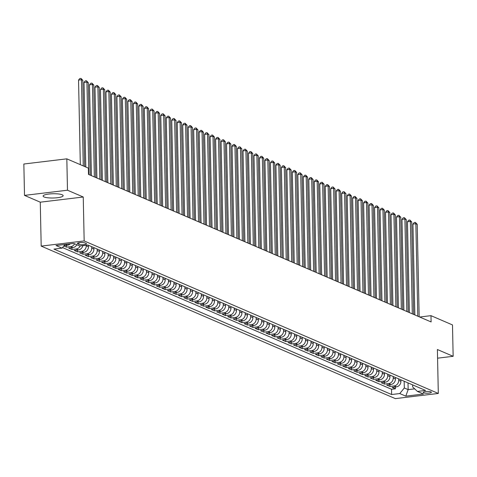 <?xml version="1.0" encoding="UTF-8"?>
<svg xmlns="http://www.w3.org/2000/svg" width="477" height="477" viewBox="0 0 477 477"><rect width="100%" height="100%" fill="white"/><g stroke="black" fill="none" stroke-linecap="round" stroke-linejoin="round"><path stroke-width="0.72" d="M62.183 194.783A10.023 2.129 178.8 0 0 50.908 193.841A10.023 2.129 178.8 0 0 43.103 196.083A10.023 2.129 178.8 0 0 44.063 196.965A10.023 2.129 178.8 0 0 55.338 197.907A10.023 2.129 178.8 0 0 63.143 195.665A10.023 2.129 178.8 0 0 62.183 194.783M431.017 391.909A4.108 0.876 178.8 0 0 426.396 391.522A4.108 0.876 178.8 0 0 423.194 392.44A4.108 0.876 178.8 0 0 423.588 392.804A4.108 0.876 178.8 0 0 428.209 393.191A4.108 0.876 178.8 0 0 431.411 392.267A4.108 0.876 178.8 0 0 431.017 391.909M41.189 246.108L395.332 398.623L438.309 393.447L84.167 240.933L41.189 246.108L40.271 202.182L83.248 197.007L67.484 190.216L24.506 195.391L40.271 202.182M24.506 195.391L23.85 164.016L66.828 158.841L67.484 190.216M63.811 245.989L66.494 247.14L66.458 245.333M76.815 244.743A5.14 4.549 -66.7 0 1 72.927 247.575L68.688 248.088L71.973 249.501L71.938 247.694M82.831 245.625A5.14 4.549 -66.7 0 1 78.407 249.936L74.168 250.449L77.459 251.862L77.423 250.055M88.4 245.256L88.43 246.716A5.14 4.549 -66.7 0 1 83.892 252.297L79.653 252.81L82.938 254.223L82.903 252.416M93.886 247.617L93.915 249.077A5.14 4.549 -66.7 0 1 89.372 254.658L85.133 255.165L88.424 256.584L88.382 254.778M99.365 249.978L99.395 251.439A5.14 4.549 -66.7 0 1 94.857 257.02L90.612 257.526L93.903 258.945L93.868 257.139M104.845 252.339L104.88 253.8A5.14 4.549 -66.7 0 1 100.337 259.381L96.098 259.887L99.389 261.307L99.347 259.5M110.33 254.694L110.36 256.161A5.14 4.549 -66.7 0 1 105.816 261.742L101.577 262.249L104.868 263.668L104.833 261.861M115.81 257.055L115.839 258.522A5.14 4.549 -66.7 0 1 111.302 264.103L107.063 264.61L110.348 266.029L110.312 264.222M121.295 259.416L121.325 260.883A5.14 4.549 -66.7 0 1 116.782 266.464L112.542 266.971L115.833 268.39L115.792 266.583M126.775 261.778L126.804 263.244A5.14 4.549 -66.7 0 1 122.267 268.825L118.028 269.332L121.313 270.751L121.277 268.945M132.26 264.139L132.29 265.606A5.14 4.549 -66.7 0 1 127.747 271.186L123.507 271.693L126.799 273.112L126.757 271.306M137.74 266.5L137.77 267.967A5.14 4.549 -66.7 0 1 133.232 273.548L128.987 274.054L132.278 275.473L132.242 273.661M143.219 268.861L143.255 270.328A5.14 4.549 -66.7 0 1 138.712 275.903L134.472 276.416L137.764 277.835L137.722 276.022M148.705 271.222L148.735 272.689A5.14 4.549 -66.7 0 1 144.191 278.264L139.952 278.777L143.243 280.196L143.207 278.383M154.184 273.583L154.214 275.05A5.14 4.549 -66.7 0 1 149.677 280.625L145.437 281.138L148.723 282.557L148.687 280.744M159.67 275.945L159.7 277.411A5.14 4.549 -66.7 0 1 155.156 282.986L150.917 283.499L154.208 284.918L154.166 283.105M165.149 278.306L165.179 279.772A5.14 4.549 -66.7 0 1 160.642 285.347L156.402 285.86L159.688 287.273L159.652 285.467M170.635 280.667L170.665 282.128A5.14 4.549 -66.7 0 1 166.121 287.709L161.882 288.221L165.173 289.634L165.131 287.828M176.114 283.028L176.144 284.489A5.14 4.549 -66.7 0 1 171.607 290.07L167.361 290.582L170.653 291.996L170.617 290.189M181.594 285.389L181.63 286.85A5.14 4.549 -66.7 0 1 177.086 292.431L172.847 292.944L176.138 294.357L176.096 292.55M187.079 287.75L187.109 289.211A5.14 4.549 -66.7 0 1 182.566 294.792L178.326 295.305L181.618 296.718L181.582 294.911M192.559 290.111L192.589 291.572A5.14 4.549 -66.7 0 1 188.051 297.153L183.812 297.666L187.097 299.079L187.062 297.272M198.044 292.473L198.074 293.933A5.14 4.549 -66.7 0 1 193.531 299.514L189.291 300.027L192.583 301.44L192.541 299.634M203.524 294.834L203.554 296.295A5.14 4.549 -66.7 0 1 199.016 301.875L194.777 302.388L198.062 303.801L198.027 301.995M209.009 297.195L209.039 298.656A5.14 4.549 -66.7 0 1 204.496 304.237L200.257 304.749L203.548 306.162L203.506 304.356M214.489 299.556L214.519 301.017A5.14 4.549 -66.7 0 1 209.975 306.598L205.736 307.11L209.027 308.524L208.992 306.717M219.969 301.917L220.004 303.378A5.14 4.549 -66.7 0 1 215.461 308.959L211.222 309.466L214.507 310.885L214.471 309.078M225.454 304.278L225.484 305.739A5.14 4.549 -66.7 0 1 220.94 311.32L216.701 311.827L219.992 313.246L219.957 311.439M230.934 306.639L230.963 308.1A5.14 4.549 -66.7 0 1 226.426 313.681L222.187 314.188L225.472 315.607L225.436 313.8M236.419 308.995L236.449 310.461A5.14 4.549 -66.7 0 1 231.905 316.042L227.666 316.549L230.957 317.968L230.916 316.162M241.899 311.356L241.928 312.823A5.14 4.549 -66.7 0 1 237.391 318.403L233.152 318.91L236.437 320.329L236.401 318.523M247.384 313.717L247.414 315.184A5.14 4.549 -66.7 0 1 242.871 320.765L238.631 321.271L241.922 322.69L241.881 320.884M252.864 316.078L252.893 317.545A5.14 4.549 -66.7 0 1 248.35 323.126L244.111 323.633L247.402 325.052L247.366 323.245M258.343 318.439L258.379 319.906A5.14 4.549 -66.7 0 1 253.836 325.487L249.596 325.994L252.882 327.413L252.846 325.606M263.829 320.8L263.859 322.267A5.14 4.549 -66.7 0 1 259.315 327.848L255.076 328.355L258.367 329.774L258.331 327.961M269.308 323.162L269.338 324.628A5.14 4.549 -66.7 0 1 264.801 330.203L260.561 330.716L263.847 332.135L263.811 330.322M274.794 325.523L274.824 326.989A5.14 4.549 -66.7 0 1 270.28 332.564L266.041 333.077L269.332 334.496L269.29 332.684M280.273 327.884L280.303 329.351A5.14 4.549 -66.7 0 1 275.766 334.926L271.526 335.438L274.812 336.857L274.776 335.045M285.759 330.245L285.789 331.712A5.14 4.549 -66.7 0 1 281.245 337.287L277.006 337.799L280.297 339.219L280.255 337.406M291.238 332.606L291.268 334.073A5.14 4.549 -66.7 0 1 286.725 339.648L282.485 340.161L285.777 341.574L285.741 339.767M296.718 334.967L296.754 336.428A5.14 4.549 -66.7 0 1 292.21 342.009L287.971 342.522L291.256 343.935L291.22 342.128M302.203 337.328L302.233 338.789A5.14 4.549 -66.7 0 1 297.69 344.37L293.45 344.883L296.742 346.296L296.706 344.489M307.683 339.69L307.713 341.15A5.14 4.549 -66.7 0 1 303.175 346.731L298.936 347.244L302.221 348.657L302.185 346.851M313.168 342.051L313.198 343.512A5.14 4.549 -66.7 0 1 308.655 349.092L304.415 349.605L307.707 351.018L307.665 349.212M318.648 344.412L318.678 345.873A5.14 4.549 -66.7 0 1 314.14 351.454L309.895 351.966L313.186 353.379L313.151 351.573M324.127 346.773L324.163 348.234A5.14 4.549 -66.7 0 1 319.62 353.815L315.38 354.328L318.672 355.741L318.63 353.934M329.613 349.134L329.643 350.595A5.14 4.549 -66.7 0 1 325.099 356.176L320.86 356.689L324.151 358.102L324.116 356.295M335.092 351.495L335.122 352.956A5.14 4.549 -66.7 0 1 330.585 358.537L326.346 359.05L329.631 360.463L329.595 358.656M340.578 353.856L340.608 355.317A5.14 4.549 -66.7 0 1 336.064 360.898L331.825 361.405L335.116 362.824L335.075 361.017M346.058 356.218L346.087 357.678A5.14 4.549 -66.7 0 1 341.55 363.259L337.311 363.766L340.596 365.185L340.56 363.379M351.543 358.579L351.573 360.04A5.14 4.549 -66.7 0 1 347.029 365.62L342.79 366.127L346.081 367.546L346.04 365.74M357.023 360.934L357.052 362.401A5.14 4.549 -66.7 0 1 352.515 367.982L348.27 368.488L351.561 369.908L351.525 368.101M362.502 363.295L362.538 364.762A5.14 4.549 -66.7 0 1 357.994 370.343L353.755 370.85L357.046 372.269L357.005 370.462M367.988 365.656L368.017 367.123A5.14 4.549 -66.7 0 1 363.474 372.704L359.235 373.211L362.526 374.63L362.49 372.823M373.467 368.017L373.497 369.484A5.14 4.549 -66.7 0 1 368.959 375.065L364.72 375.572L368.005 376.991L367.97 375.184M378.953 370.379L378.982 371.845A5.14 4.549 -66.7 0 1 374.439 377.426L370.2 377.933L373.491 379.352L373.449 377.546M384.432 372.74L384.462 374.207A5.14 4.549 -66.7 0 1 379.925 379.787L375.685 380.294L378.971 381.713L378.935 379.901M389.918 375.101L389.947 376.568A5.14 4.549 -66.7 0 1 385.404 382.143L381.165 382.655L384.456 384.074L384.414 382.262M395.397 377.462L395.427 378.929A5.14 4.549 -66.7 0 1 390.89 384.504L386.644 385.017L389.936 386.436L389.9 384.623M66.828 158.841L88.346 168.107L88.478 174.385L431.107 321.939L430.975 315.661L419.688 317.02M77.727 243.795L78.932 244.313A3.983 0.847 178.8 0 0 83.415 244.689A3.983 0.847 178.8 0 0 86.516 243.795A3.983 0.847 178.8 0 0 86.134 243.443L84.93 242.924A3.983 0.847 178.8 0 0 80.452 242.554A3.983 0.847 178.8 0 0 77.346 243.443A3.983 0.847 178.8 0 0 77.727 243.795L77.715 243.079M412.629 384.885L412.671 386.966L417.423 391.432L425.556 390.448L87.857 245.023L79.731 246.001L73.696 243.401L56.042 245.53L62.076 248.123L53.943 249.101L391.635 394.533L399.768 393.555L404.311 387.974L408.145 389.626L414.668 388.844M417.423 391.432L423.457 394.026L405.796 396.154L399.768 393.555M398.689 378.881L398.718 380.342A5.14 4.549 113.3 0 1 394.175 385.923L389.936 386.436M400.877 379.823L400.913 381.29L398.718 380.342M393.203 376.52L393.233 377.981A5.14 4.549 113.3 0 1 388.695 383.562L384.456 384.074M387.723 374.159L387.753 375.62A5.14 4.549 113.3 0 1 383.21 381.201L378.971 381.713M382.238 371.798L382.274 373.258A5.14 4.549 113.3 0 1 377.73 378.839L373.491 379.352M376.758 369.436L376.788 370.897A5.14 4.549 113.3 0 1 372.245 376.478L368.005 376.991M371.279 367.075L371.309 368.536A5.14 4.549 113.3 0 1 366.765 374.117L362.526 374.63M365.793 364.714L365.823 366.181A5.14 4.549 113.3 0 1 361.286 371.756L357.046 372.269M360.314 362.353L360.344 363.82A5.14 4.549 113.3 0 1 355.8 369.395L351.561 369.908M354.828 359.992L354.858 361.459A5.14 4.549 113.3 0 1 350.321 367.034L346.081 367.546M349.349 357.631L349.379 359.098A5.14 4.549 113.3 0 1 344.835 364.672L340.596 365.185M343.863 355.27L343.899 356.736A5.14 4.549 113.3 0 1 339.356 362.311L335.116 362.824M338.384 352.908L338.414 354.375A5.14 4.549 113.3 0 1 333.876 359.956L329.631 360.463M332.904 350.547L332.934 352.014A5.14 4.549 113.3 0 1 328.391 357.595L324.151 358.102M327.419 348.186L327.449 349.653A5.14 4.549 113.3 0 1 322.911 355.234L318.672 355.741M321.939 345.825L321.969 347.292A5.14 4.549 113.3 0 1 317.426 352.873L313.186 353.379M316.454 343.464L316.484 344.931A5.14 4.549 113.3 0 1 311.946 350.512L307.707 351.018M310.974 341.103L311.004 342.569A5.14 4.549 113.3 0 1 306.461 348.15L302.221 348.657M305.489 338.748L305.524 340.208A5.14 4.549 113.3 0 1 300.981 345.789L296.742 346.296M300.009 336.386L300.039 337.847A5.14 4.549 113.3 0 1 295.501 343.428L291.256 343.935M294.53 334.025L294.559 335.486A5.14 4.549 113.3 0 1 290.016 341.067L285.777 341.574M289.044 331.664L289.074 333.125A5.14 4.549 113.3 0 1 284.536 338.706L280.297 339.219M283.565 329.303L283.594 330.764A5.14 4.549 113.3 0 1 279.051 336.345L274.812 336.857M278.079 326.942L278.109 328.403A5.14 4.549 113.3 0 1 273.571 333.983L269.332 334.496M272.6 324.581L272.629 326.041A5.14 4.549 113.3 0 1 268.086 331.622L263.847 332.135M267.114 322.219L267.15 323.68A5.14 4.549 113.3 0 1 262.606 329.261L258.367 329.774M261.635 319.858L261.664 321.319A5.14 4.549 113.3 0 1 257.127 326.9L252.882 327.413M256.155 317.497L256.185 318.958A5.14 4.549 113.3 0 1 251.641 324.539L247.402 325.052M250.669 315.136L250.699 316.597A5.14 4.549 113.3 0 1 246.162 322.178L241.922 322.69M245.19 312.775L245.22 314.236A5.14 4.549 113.3 0 1 240.676 319.817L236.437 320.329M239.704 310.414L239.734 311.88A5.14 4.549 113.3 0 1 235.197 317.455L230.957 317.968M234.225 308.053L234.255 309.519A5.14 4.549 113.3 0 1 229.711 315.094L225.472 315.607M228.739 305.691L228.775 307.158A5.14 4.549 113.3 0 1 224.232 312.733L219.992 313.246M223.26 303.33L223.29 304.797A5.14 4.549 113.3 0 1 218.752 310.372L214.507 310.885M217.78 300.969L217.81 302.436A5.14 4.549 113.3 0 1 213.267 308.011L209.027 308.524M212.295 298.608L212.325 300.075A5.14 4.549 113.3 0 1 207.787 305.656L203.548 306.162M206.815 296.247L206.845 297.714A5.14 4.549 113.3 0 1 202.302 303.294L198.062 303.801M201.33 293.886L201.366 295.352A5.14 4.549 113.3 0 1 196.822 300.933L192.583 301.44M195.85 291.525L195.88 292.991A5.14 4.549 113.3 0 1 191.337 298.572L187.097 299.079M190.371 289.163L190.401 290.63A5.14 4.549 113.3 0 1 185.857 296.211L181.618 296.718M184.885 286.802L184.915 288.269A5.14 4.549 113.3 0 1 180.378 293.85L176.138 294.357M179.406 284.447L179.435 285.908A5.14 4.549 113.3 0 1 174.892 291.489L170.653 291.996M173.92 282.086L173.95 283.547A5.14 4.549 113.3 0 1 169.413 289.128L165.173 289.634M168.441 279.725L168.47 281.186A5.14 4.549 113.3 0 1 163.927 286.766L159.688 287.273M162.955 277.364L162.991 278.824A5.14 4.549 113.3 0 1 158.447 284.405L154.208 284.918M157.476 275.002L157.505 276.463A5.14 4.549 113.3 0 1 152.962 282.044L148.723 282.557M151.996 272.641L152.026 274.102A5.14 4.549 113.3 0 1 147.482 279.683L143.243 280.196M146.511 270.28L146.54 271.741A5.14 4.549 113.3 0 1 142.003 277.322L137.764 277.835M141.031 267.919L141.061 269.38A5.14 4.549 113.3 0 1 136.517 274.961L132.278 275.473M135.546 265.558L135.575 267.019A5.14 4.549 113.3 0 1 131.038 272.6L126.799 273.112M130.066 263.197L130.096 264.657A5.14 4.549 113.3 0 1 125.552 270.238L121.313 270.751M124.58 260.836L124.616 262.296A5.14 4.549 113.3 0 1 120.073 267.877L115.833 268.39M119.101 258.474L119.131 259.941A5.14 4.549 113.3 0 1 114.593 265.516L110.348 266.029M113.621 256.113L113.651 257.58A5.14 4.549 113.3 0 1 109.108 263.155L104.868 263.668M108.136 253.752L108.166 255.219A5.14 4.549 113.3 0 1 103.628 260.794L99.389 261.307M102.656 251.391L102.686 252.858A5.14 4.549 113.3 0 1 98.143 258.433L93.903 258.945M97.171 249.03L97.201 250.497A5.14 4.549 113.3 0 1 92.663 256.071L88.424 256.584M91.691 246.669L91.721 248.135A5.14 4.549 113.3 0 1 87.178 253.716L82.938 254.223M86.23 245.22L86.242 245.774A5.14 4.549 113.3 0 1 81.698 251.355L77.459 251.862M70.274 243.813A5.14 4.549 113.3 0 1 67.442 245.214L64.115 245.613M62.523 247.575L391.528 389.262L395.421 388.797L395.379 386.984M400.913 381.29A5.14 4.549 -66.7 0 1 396.369 386.865L392.13 387.378L395.421 388.797M80.214 245.941A5.14 4.549 113.3 0 1 76.219 248.994L71.973 249.501M74.621 243.801A5.14 4.549 113.3 0 1 70.733 246.633L66.494 247.14M437.57 358.179L453.15 356.307L452.494 324.932L430.975 315.661M453.15 356.307L437.391 349.522L438.309 393.447M83.248 197.007L84.167 240.933M408.008 382.894L408.145 389.626L405.796 396.154M404.168 381.242L404.311 387.974M65.069 244.439L62.076 248.123M391.528 389.262L391.635 394.533M83.254 165.913L81.448 79.731L82.819 80.321L84.626 166.503M80.315 164.648L78.544 80.076L81.448 79.731L80.953 78.377L82.819 80.321M78.544 80.076L79.79 78.52L80.953 78.377M88.865 174.552L86.927 82.092L88.299 82.682L90.236 175.142M85.794 167.01L84.024 82.438L86.927 82.092L86.432 80.738L88.299 82.682M84.024 82.438L85.276 80.881L86.432 80.738M94.351 176.913L92.413 84.453L93.784 85.043L95.716 177.504M91.411 175.649L89.509 84.799L92.413 84.453L91.918 83.099L93.784 85.043M89.509 84.799L90.755 83.242L91.918 83.099M99.83 179.274L97.892 86.814L99.264 87.404L101.202 179.865M96.891 178.004L94.989 87.16L97.892 86.814L97.397 85.461L99.264 87.404M94.989 87.16L96.241 85.604L97.397 85.461M105.31 181.636L103.378 89.175L104.749 89.765L106.681 182.226M102.376 180.366L100.474 89.521L103.378 89.175L102.883 87.822L104.749 89.765M100.474 89.521L101.72 87.965L102.883 87.822M110.795 183.997L108.857 91.536L110.229 92.127L112.167 184.587M107.856 182.727L105.954 91.882L108.857 91.536L108.362 90.183L110.229 92.127M105.954 91.882L107.2 90.326L108.362 90.183M116.275 186.358L114.343 93.891L115.708 94.482L117.646 186.948M113.341 185.088L111.433 94.243L114.343 93.891L113.848 92.544L115.708 94.482M111.433 94.243L112.685 92.687L113.848 92.544M121.76 188.713L119.822 96.253L121.194 96.843L123.132 189.303M118.821 187.449L116.919 96.604L119.822 96.253L119.328 94.905L121.194 96.843M116.919 96.604L118.165 95.048L119.328 94.905M127.24 191.074L125.302 98.614L126.673 99.204L128.611 191.665M124.3 189.81L122.398 98.966L125.302 98.614L124.807 97.266L126.673 99.204M122.398 98.966L123.65 97.403L124.807 97.266M132.725 193.435L130.787 100.975L132.159 101.565L134.091 194.026M129.786 192.171L127.884 101.327L130.787 100.975L130.293 99.627L132.159 101.565M127.884 101.327L129.13 99.765L130.293 99.627M138.205 195.797L136.267 103.336L137.638 103.926L139.576 196.387M135.265 194.533L133.363 103.688L136.267 103.336L135.772 101.989L137.638 103.926M133.363 103.688L134.609 102.126L135.772 101.989M143.684 198.158L141.752 105.697L143.118 106.288L145.056 198.748M140.751 196.894L138.849 106.049L141.752 105.697L141.258 104.35L143.118 106.288M138.849 106.049L140.095 104.487L141.258 104.35M149.17 200.519L147.232 108.058L148.603 108.649L150.541 201.109M146.23 199.255L144.328 108.41L147.232 108.058L146.737 106.711L148.603 108.649M144.328 108.41L145.574 106.848L146.737 106.711M154.649 202.88L152.712 110.42L154.083 111.01L156.021 203.47M151.716 201.616L149.808 110.771L152.712 110.42L152.223 109.072L154.083 111.01M149.808 110.771L151.06 109.209L152.223 109.072M160.135 205.241L158.197 112.781L159.568 113.371L161.506 205.831M157.195 203.977L155.293 113.132L158.197 112.781L157.702 111.433L159.568 113.371M155.293 113.132L156.539 111.57L157.702 111.433M165.614 207.602L163.677 115.142L165.048 115.732L166.986 208.193M162.675 206.338L160.773 115.494L163.677 115.142L163.182 113.794L165.048 115.732M160.773 115.494L162.025 113.931L163.182 113.794M171.1 209.963L169.162 117.503L170.533 118.093L172.465 210.554M168.16 208.699L166.258 117.855L169.162 117.503L168.667 116.155L170.533 118.093M166.258 117.855L167.505 116.293L168.667 116.155M176.579 212.325L174.642 119.864L176.013 120.454L177.951 212.915M173.64 211.061L171.738 120.216L174.642 119.864L174.147 118.517L176.013 120.454M171.738 120.216L172.984 118.654L174.147 118.517M182.059 214.686L180.127 122.225L181.493 122.816L183.43 215.276M179.125 213.422L177.223 122.577L180.127 122.225L179.632 120.878L181.493 122.816M177.223 122.577L178.47 121.015L179.632 120.878M187.544 217.047L185.607 124.586L186.978 125.177L188.916 217.637M184.605 215.783L182.703 124.938L185.607 124.586L185.112 123.239L186.978 125.177M182.703 124.938L183.949 123.376L185.112 123.239M193.024 219.408L191.086 126.948L192.458 127.538L194.395 219.998M190.09 218.144L188.182 127.293L191.086 126.948L190.597 125.594L192.458 127.538M188.182 127.293L189.435 125.737L190.597 125.594M198.51 221.769L196.572 129.309L197.943 129.899L199.881 222.36M195.57 220.505L193.668 129.655L196.572 129.309L196.077 127.955L197.943 129.899M193.668 129.655L194.914 128.098L196.077 127.955M203.989 224.13L202.051 131.67L203.423 132.26L205.36 224.721M201.05 222.866L199.147 132.016L202.051 131.67L201.556 130.316L203.423 132.26M199.147 132.016L200.4 130.459L201.556 130.316M209.475 226.492L207.537 134.031L208.908 134.621L210.84 227.082M206.535 225.227L204.633 134.377L207.537 134.031L207.042 132.678L208.908 134.621M204.633 134.377L205.879 132.821L207.042 132.678M214.954 228.853L213.016 136.392L214.388 136.982L216.325 229.443M212.015 227.589L210.113 136.738L213.016 136.392L212.521 135.039L214.388 136.982M210.113 136.738L211.359 135.182L212.521 135.039M220.434 231.214L218.502 138.753L219.867 139.344L221.805 231.804M217.5 229.944L215.598 139.099L218.502 138.753L218.007 137.4L219.867 139.344M215.598 139.099L216.844 137.543L218.007 137.4M225.919 233.575L223.981 141.114L225.353 141.705L227.29 234.165M222.98 232.305L221.078 141.46L223.981 141.114L223.486 139.761L225.353 141.705M221.078 141.46L222.324 139.904L223.486 139.761M231.399 235.936L229.461 143.476L230.832 144.066L232.77 236.526M228.465 234.666L226.557 143.821L229.461 143.476L228.972 142.122L230.832 144.066M226.557 143.821L227.809 142.265L228.972 142.122M236.884 238.297L234.946 145.831L236.318 146.421L238.256 238.888M233.945 237.027L232.043 146.183L234.946 145.831L234.451 144.483L236.318 146.421M232.043 146.183L233.289 144.626L234.451 144.483M242.364 240.652L240.426 148.192L241.797 148.782L243.735 241.243M239.424 239.388L237.522 148.544L240.426 148.192L239.931 146.844L241.797 148.782M237.522 148.544L238.774 146.988L239.931 146.844M247.849 243.014L245.911 150.553L247.283 151.143L249.215 243.604M244.91 241.75L243.008 150.905L245.911 150.553L245.416 149.206L247.283 151.143M243.008 150.905L244.254 149.349L245.416 149.206M253.329 245.375L251.391 152.914L252.762 153.505L254.7 245.965M250.389 244.111L248.487 153.266L251.391 152.914L250.896 151.567L252.762 153.505M248.487 153.266L249.733 151.704L250.896 151.567M258.808 247.736L256.876 155.275L258.242 155.866L260.18 248.326M255.875 246.472L253.973 155.627L256.876 155.275L256.382 153.928L258.242 155.866M253.973 155.627L255.219 154.065L256.382 153.928M264.294 250.097L262.356 157.637L263.727 158.227L265.665 250.687M261.354 248.833L259.452 157.988L262.356 157.637L261.861 156.289L263.727 158.227M259.452 157.988L260.698 156.426L261.861 156.289M269.773 252.458L267.835 159.998L269.207 160.588L271.145 253.048M266.84 251.194L264.932 160.35L267.835 159.998L267.347 158.65L269.207 160.588M264.932 160.35L266.184 158.787L267.347 158.65M275.259 254.819L273.321 162.359L274.692 162.949L276.63 255.41M272.319 253.555L270.417 162.711L273.321 162.359L272.826 161.011L274.692 162.949M270.417 162.711L271.663 161.148L272.826 161.011M280.738 257.181L278.801 164.72L280.172 165.31L282.11 257.771M277.799 255.916L275.897 165.072L278.801 164.72L278.306 163.372L280.172 165.31M275.897 165.072L277.149 163.51L278.306 163.372M286.224 259.542L284.286 167.081L285.657 167.671L287.589 260.132M283.284 258.278L281.382 167.433L284.286 167.081L283.791 165.734L285.657 167.671M281.382 167.433L282.628 165.871L283.791 165.734M291.703 261.903L289.766 169.442L291.137 170.033L293.075 262.493M288.764 260.639L286.862 169.794L289.766 169.442L289.271 168.095L291.137 170.033M286.862 169.794L288.108 168.232L289.271 168.095M297.183 264.264L295.251 171.803L296.616 172.394L298.554 264.854M294.249 263L292.341 172.155L295.251 171.803L294.756 170.456L296.616 172.394M292.341 172.155L293.593 170.593L294.756 170.456M302.668 266.625L300.731 174.165L302.102 174.755L304.04 267.215M299.729 265.361L297.827 174.516L300.731 174.165L300.236 172.817L302.102 174.755M297.827 174.516L299.073 172.954L300.236 172.817M308.148 268.986L306.21 176.526L307.582 177.116L309.519 269.577M305.208 267.722L303.306 176.878L306.21 176.526L305.715 175.178L307.582 177.116M303.306 176.878L304.559 175.315L305.715 175.178M313.633 271.347L311.696 178.887L313.067 179.477L314.999 271.938M310.694 270.083L308.792 179.239L311.696 178.887L311.201 177.539L313.067 179.477M308.792 179.239L310.038 177.677L311.201 177.539M319.113 273.709L317.175 181.248L318.547 181.838L320.484 274.299M316.173 272.445L314.271 181.594L317.175 181.248L316.68 179.895L318.547 181.838M314.271 181.594L315.524 180.038L316.68 179.895M324.593 276.07L322.661 183.609L324.032 184.2L325.964 276.66M321.659 274.806L319.757 183.955L322.661 183.609L322.166 182.256L324.032 184.2M319.757 183.955L321.003 182.399L322.166 182.256M330.078 278.431L328.14 185.97L329.512 186.561L331.449 279.021M327.139 277.167L325.236 186.316L328.14 185.97L327.645 184.617L329.512 186.561M325.236 186.316L326.483 184.76L327.645 184.617M335.558 280.792L333.626 188.332L334.991 188.922L336.929 281.382M332.624 279.528L330.716 188.677L333.626 188.332L333.131 186.978L334.991 188.922M330.716 188.677L331.968 187.121L333.131 186.978M341.043 283.153L339.105 190.693L340.477 191.283L342.414 283.743M338.104 281.889L336.202 191.038L339.105 190.693L338.61 189.339L340.477 191.283M336.202 191.038L337.448 189.482L338.61 189.339M346.523 285.514L344.585 193.054L345.956 193.644L347.894 286.105M343.583 284.244L341.681 193.4L344.585 193.054L344.09 191.7L345.956 193.644M341.681 193.4L342.933 191.843L344.09 191.7M352.008 287.875L350.07 195.415L351.442 196.005L353.374 288.466M349.069 286.605L347.167 195.761L350.07 195.415L349.575 194.061L351.442 196.005M347.167 195.761L348.413 194.205L349.575 194.061M357.488 290.237L355.55 197.776L356.921 198.366L358.859 290.827M354.548 288.967L352.646 198.122L355.55 197.776L355.055 196.423L356.921 198.366M352.646 198.122L353.892 196.566L355.055 196.423M362.967 292.598L361.035 200.131L362.401 200.722L364.339 293.188M360.034 291.328L358.132 200.483L361.035 200.131L360.54 198.784L362.401 200.722M358.132 200.483L359.378 198.927L360.54 198.784M368.453 294.953L366.515 202.492L367.886 203.083L369.824 295.543M365.513 293.689L363.611 202.844L366.515 202.492L366.02 201.145L367.886 203.083M363.611 202.844L364.857 201.288L366.02 201.145M373.932 297.314L371.994 204.854L373.366 205.444L375.304 297.904M370.999 296.05L369.091 205.205L371.994 204.854L371.505 203.506L373.366 205.444M369.091 205.205L370.343 203.643L371.505 203.506M379.418 299.675L377.48 207.215L378.851 207.805L380.789 300.266M376.478 298.411L374.576 207.567L377.48 207.215L376.985 205.867L378.851 207.805M374.576 207.567L375.822 206.004L376.985 205.867M384.897 302.036L382.959 209.576L384.331 210.166L386.269 302.627M381.958 300.772L380.056 209.928L382.959 209.576L382.465 208.228L384.331 210.166M380.056 209.928L381.308 208.366L382.465 208.228M390.383 304.398L388.445 211.937L389.816 212.527L391.748 304.988M387.443 303.133L385.541 212.289L388.445 211.937L387.95 210.59L389.816 212.527M385.541 212.289L386.787 210.727L387.95 210.59M395.862 306.759L393.924 214.298L395.296 214.888L397.234 307.349M392.923 305.495L391.021 214.65L393.924 214.298L393.43 212.951L395.296 214.888M391.021 214.65L392.267 213.088L393.43 212.951M401.342 309.12L399.41 216.659L400.775 217.25L402.713 309.71M398.408 307.856L396.506 217.011L399.41 216.659L398.915 215.312L400.775 217.25M396.506 217.011L397.752 215.449L398.915 215.312M406.827 311.481L404.89 219.021L406.261 219.611L408.199 312.071M403.888 310.217L401.986 219.372L404.89 219.021L404.395 217.673L406.261 219.611M401.986 219.372L403.232 217.81L404.395 217.673M412.307 313.842L410.369 221.382L411.74 221.972L413.678 314.432M409.373 312.578L407.465 221.733L410.369 221.382L409.88 220.034L411.74 221.972M407.465 221.733L408.717 220.171L409.88 220.034M417.792 316.203L415.855 223.743L417.226 224.333L419.164 316.794M414.853 314.939L412.951 224.095L415.855 223.743L415.36 222.395L417.226 224.333M412.951 224.095L414.197 222.532L415.36 222.395M395.427 378.929L393.233 377.981M389.947 376.568L387.753 375.62M384.462 374.207L382.274 373.258M378.982 371.845L376.788 370.897M373.497 369.484L371.309 368.536M368.017 367.123L365.823 366.181M362.538 364.762L360.344 363.82M357.052 362.401L354.858 361.459M351.573 360.04L349.379 359.098M346.087 357.678L343.899 356.736M340.608 355.317L338.414 354.375M335.122 352.956L332.934 352.014M329.643 350.595L327.449 349.653M324.163 348.234L321.969 347.292M318.678 345.873L316.484 344.931M313.198 343.512L311.004 342.569M307.713 341.15L305.524 340.208M302.233 338.789L300.039 337.847M296.754 336.428L294.559 335.486M291.268 334.073L289.074 333.125M285.789 331.712L283.594 330.764M280.303 329.351L278.109 328.403M274.824 326.989L272.629 326.041M269.338 324.628L267.15 323.68M263.859 322.267L261.664 321.319M258.379 319.906L256.185 318.958M252.893 317.545L250.699 316.597M247.414 315.184L245.22 314.236M241.928 312.823L239.734 311.88M236.449 310.461L234.255 309.519M230.963 308.1L228.775 307.158M225.484 305.739L223.29 304.797M220.004 303.378L217.81 302.436M214.519 301.017L212.325 300.075M209.039 298.656L206.845 297.714M203.554 296.295L201.366 295.352M198.074 293.933L195.88 292.991M192.589 291.572L190.401 290.63M187.109 289.211L184.915 288.269M181.63 286.85L179.435 285.908M176.144 284.489L173.95 283.547M170.665 282.128L168.47 281.186M165.179 279.772L162.991 278.824M159.7 277.411L157.505 276.463M154.214 275.05L152.026 274.102M148.735 272.689L146.54 271.741M143.255 270.328L141.061 269.38M137.77 267.967L135.575 267.019M132.29 265.606L130.096 264.657M126.804 263.244L124.616 262.296M121.325 260.883L119.131 259.941M115.839 258.522L113.651 257.58M110.36 256.161L108.166 255.219M104.88 253.8L102.686 252.858M99.395 251.439L97.201 250.497M93.915 249.077L91.721 248.135M88.43 246.716L86.242 245.774M67.442 245.214L65.522 244.385M396.369 386.865L394.175 385.923M390.89 384.504L388.695 383.562M385.404 382.143L383.21 381.201M379.925 379.787L377.73 378.839M374.439 377.426L372.245 376.478M368.959 375.065L366.765 374.117M363.474 372.704L361.286 371.756M357.994 370.343L355.8 369.395M352.515 367.982L350.321 367.034M347.029 365.62L344.835 364.672M341.55 363.259L339.356 362.311M336.064 360.898L333.876 359.956M330.585 358.537L328.391 357.595M325.099 356.176L322.911 355.234M319.62 353.815L317.426 352.873M314.14 351.454L311.946 350.512M308.655 349.092L306.461 348.15M303.175 346.731L300.981 345.789M297.69 344.37L295.501 343.428M292.21 342.009L290.016 341.067M286.725 339.648L284.536 338.706M281.245 337.287L279.051 336.345M275.766 334.926L273.571 333.983M270.28 332.564L268.086 331.622M264.801 330.203L262.606 329.261M259.315 327.848L257.127 326.9M253.836 325.487L251.641 324.539M248.35 323.126L246.162 322.178M242.871 320.765L240.676 319.817M237.391 318.403L235.197 317.455M231.905 316.042L229.711 315.094M226.426 313.681L224.232 312.733M220.94 311.32L218.752 310.372M215.461 308.959L213.267 308.011M209.975 306.598L207.787 305.656M204.496 304.237L202.302 303.294M199.016 301.875L196.822 300.933M193.531 299.514L191.337 298.572M188.051 297.153L185.857 296.211M182.566 294.792L180.378 293.85M177.086 292.431L174.892 291.489M171.607 290.07L169.413 289.128M166.121 287.709L163.927 286.766M160.642 285.347L158.447 284.405M155.156 282.986L152.962 282.044M149.677 280.625L147.482 279.683M144.191 278.264L142.003 277.322M138.712 275.903L136.517 274.961M133.232 273.548L131.038 272.6M127.747 271.186L125.552 270.238M122.267 268.825L120.073 267.877M116.782 266.464L114.593 265.516M111.302 264.103L109.108 263.155M105.816 261.742L103.628 260.794M100.337 259.381L98.143 258.433M94.857 257.02L92.663 256.071M89.372 254.658L87.178 253.716M83.892 252.297L81.698 251.355M78.407 249.936L76.219 248.994M72.927 247.575L70.733 246.633M78.902 242.739L78.932 244.313"/></g></svg>
